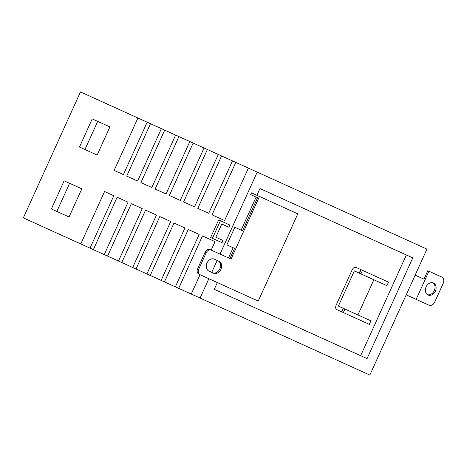 <?xml version="1.0" encoding="UTF-8"?>
<svg xmlns="http://www.w3.org/2000/svg" width="467" height="467" viewBox="0 0 467 467"><rect width="100%" height="100%" fill="white"/><g stroke="black" fill="none" stroke-linecap="round" stroke-linejoin="round"><path stroke-width="0.7" d="M435.402 291.116A6.567 5.114 -65.6 0 1 428.035 294.986A6.567 5.114 -65.6 0 1 426.091 286.896A6.567 5.114 -65.6 0 1 433.458 283.025A6.567 5.114 -65.6 0 1 435.402 291.116M427.498 294.695A6.567 5.114 114.4 0 0 434.292 290.614A6.567 5.114 114.4 0 0 432.886 282.815M361.02 269.681L362.491 270.346L360.892 273.866L354.348 270.895L338.388 306.072L344.938 309.043L343.338 312.563L336.795 309.592A3.864 2.428 114.4 0 1 336.182 305.074L352.141 269.891A3.864 2.428 114.4 0 1 355.942 267.375L361.02 269.681L359.427 273.201M362.491 270.346L388.497 282.144L386.904 285.664L360.892 273.866M344.938 309.043L370.944 320.841L369.35 324.361L343.338 312.563M357.909 314.927L373.869 279.751M210.15 249.6A4.507 3.508 114.4 0 0 205.095 252.256L197.646 268.671A4.507 3.508 114.4 0 0 198.977 274.228L200.086 274.724A4.507 3.508 -65.6 0 1 198.749 269.173L206.198 252.758A4.507 3.508 -65.6 0 1 211.253 250.102L210.15 249.6M200.086 274.724L258.216 301.098L297.794 213.851L259.465 196.461L231.06 259.086L211.253 250.102M214.359 259.144L219.017 261.257A6.567 5.114 -65.6 0 1 220.955 269.348A6.567 5.114 -65.6 0 1 213.588 273.218L208.936 271.105A6.567 5.114 -65.6 0 1 206.992 263.014A6.567 5.114 -65.6 0 1 214.359 259.144M212.485 272.716A6.567 5.114 114.4 0 0 219.852 268.846A6.567 5.114 114.4 0 0 217.908 260.755M97.13 155.062L84.936 149.533L97.702 121.385L109.897 126.919L97.13 155.062L79.46 147.047L92.227 118.904L109.897 126.919M69.046 216.98L56.846 211.446L69.612 183.303L81.813 188.837L69.046 216.98L51.37 208.965L64.137 180.822L81.813 188.837M220.406 220.739L218.638 219.939L210.658 237.528L222.012 242.677L223.004 240.476L215.818 237.218L221.802 224.026L228.993 227.283L229.986 225.088L220.406 220.739L212.427 238.328M259.465 196.461L251.515 192.853L250.715 194.616L257.562 197.722L242.56 230.791L234.831 227.283L226.851 244.871L234.58 248.38L229.957 258.584M256.926 195.311L259.991 188.557L406.354 254.953L360.652 355.708L214.283 289.312L217.348 282.558M259.991 188.557L412.764 257.86L367.056 358.615L214.283 289.312M228.521 257.93L233.15 247.732M241.124 230.138L256.126 197.068M161.15 280.393L184.926 227.978L174.016 223.028L150.24 275.448L175.37 286.843L199.146 234.428L188.242 229.478L164.46 281.899M188.242 229.478L199.146 234.428M175.37 286.843L191.248 294.047L200.022 274.701M202.462 235.928L215.024 241.632L202.462 235.928L178.68 288.349M211.195 250.073L215.024 241.632M191.248 294.047L369.829 375.059L426.961 249.115L257.218 172.113L220.033 254.083M217.161 260.417L211.732 272.378M208.86 278.706L200.086 298.057M104.567 191.523L113.82 195.72L104.567 191.523L80.791 243.943L23.35 217.885L80.482 91.941L137.917 117.999L114.141 170.414L123.393 174.611L147.169 122.196L150.485 123.697L126.709 176.117L137.613 181.062L161.389 128.647L164.705 130.147L140.929 182.568L151.833 187.512L175.615 135.097L178.925 136.597L155.149 189.018L166.059 193.968L189.835 141.548L193.151 143.048L169.369 195.469L180.28 200.419L204.056 147.998L207.371 149.504L183.595 201.919L194.5 206.869L218.276 154.449L221.591 155.955L197.815 208.37L208.72 213.32L232.502 160.899L235.812 162.405L212.036 214.82L224.598 220.523L248.38 168.102L257.218 172.113M80.791 243.943L90.038 248.14L113.82 195.72M90.038 248.14L104.264 254.591L128.04 202.17L117.129 197.226L93.353 249.641M117.129 197.226L128.04 202.17M104.264 254.591L118.484 261.041L142.26 208.621L131.355 203.676L107.573 256.091M131.355 203.676L142.26 208.621M118.484 261.041L132.704 267.492L156.48 215.071L145.576 210.127L121.794 262.542M145.576 210.127L156.48 215.071M132.704 267.492L146.924 273.942L170.706 221.527L159.796 216.577L136.02 268.998M159.796 216.577L170.706 221.527M146.924 273.942L150.24 275.448M174.016 223.028L184.926 227.978M212.036 214.82L224.598 220.523M248.38 168.102L235.812 162.405M197.815 208.37L208.72 213.32M232.502 160.899L221.591 155.955M183.595 201.919L194.5 206.869M218.276 154.449L207.371 149.504M169.369 195.469L180.28 200.419M204.056 147.998L193.151 143.048M155.149 189.018L166.059 193.968M189.835 141.548L178.925 136.597M140.929 182.568L151.833 187.512M175.615 135.097L164.705 130.147M126.709 176.117L137.613 181.062M161.389 128.647L150.485 123.697M114.141 170.414L123.393 174.611M147.169 122.196L137.917 117.999M415.151 275.145L423.983 279.149L427.813 270.708L441.694 277.007A5.149 4.01 -65.6 0 1 443.212 283.352L434.701 302.114A5.149 4.01 -65.6 0 1 428.928 305.149L416.15 299.353L428.916 271.21M416.15 299.353L406.214 294.846M343.467 308.378L341.873 311.898M206.198 252.758L205.095 252.256M198.749 269.173L197.646 268.671M360.787 269.576L359.193 273.09M343.233 308.273L341.64 311.793"/></g></svg>
